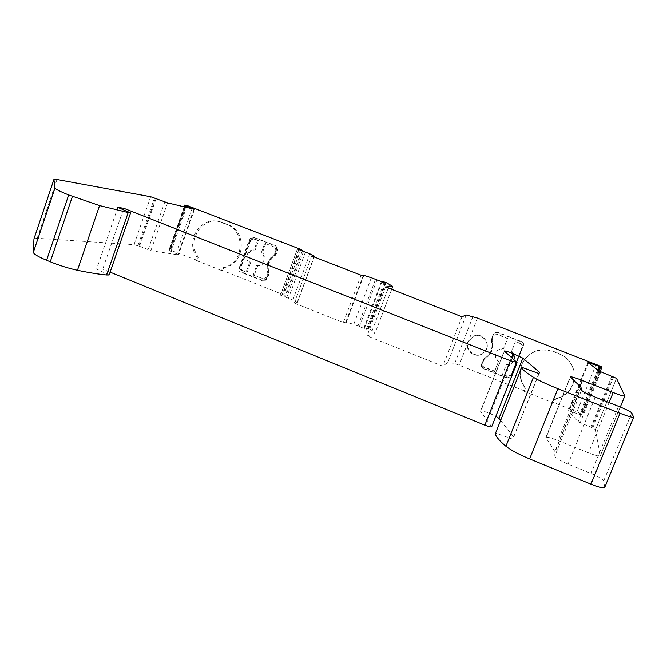 <?xml version="1.0" encoding="UTF-8"?>
<svg xmlns="http://www.w3.org/2000/svg" width="667" height="667" viewBox="0 0 667 667"><rect width="100%" height="100%" fill="white"/><g stroke="black" fill="none" stroke-linecap="round" stroke-linejoin="round"><path stroke-width="0.5" stroke-dasharray="3.33 2.5" d="M511.472 351.551L511.681 351.251C514.966 354.194 515.541 357.562 513.407 361.347C511.681 363.64 509.371 364.682 506.47 364.465L502.343 374.671L506.236 364.816C509.146 365.032 511.472 363.99 513.206 361.689C515.341 357.887 514.766 354.51 511.472 351.551L515.383 341.646L511.681 351.251M484.55 358.296L483.258 359.771L481.316 364.732C480.832 366.458 481.399 367.734 483.016 368.568L507.153 378.172L510.847 376.938L523.228 345.773C523.728 344.03 523.153 342.738 521.511 341.904L497.198 332.424L494.689 332.575L493.33 334.092L491.379 339.078L491.312 341.054C492.996 347.265 491.462 352.526 486.71 356.828L484.55 358.296L487.018 356.503C491.746 352.226 493.272 346.982 491.604 340.795L491.662 338.828L493.613 333.859L494.964 332.349L497.465 332.199L521.686 341.646C523.32 342.471 523.895 343.755 523.403 345.489L523.228 345.773M511.122 374.979L507.237 376.613L510.914 375.404L522.036 347.432C522.528 345.689 521.953 344.397 520.31 343.563L515.383 341.646M507.237 376.613L502.343 374.671M495.706 333.959L493.272 336.101L491.996 338.861L492.988 336.343L495.706 333.959L507.437 338.544L503.535 348.441L497.824 350.2C494.355 354.144 494.522 357.971 498.316 361.681L494.439 371.527L482.783 366.892L482.399 363.323L483.708 360.48L482.399 363.323M491.996 338.861L492.163 341.095C493.663 347.465 492.013 352.843 487.193 357.237L483.708 360.48M483.383 360.814L486.893 357.554C491.721 353.151 493.388 347.749 491.879 341.354M523.403 345.489L511.064 376.547L507.387 377.772L483.333 368.201C481.724 367.375 481.157 366.1 481.641 364.382L483.575 359.446L484.867 357.971M581.507 390.22L554.802 456.178L554.902 451.559L545.823 437.544C546.907 436.777 550.975 437.769 558.046 440.537L588.519 452.893C595.389 455.578 599.316 456.553 600.283 455.828L595.531 429.681L591.796 427.539L578.064 421.852L568.467 410.655L581.115 414.991L582.441 415.166L581.691 414.265L576.93 411.839L552.518 402.101L552.468 402.601L553.527 399.967L555.603 399.308C569.776 394.781 575.846 385.226 573.812 370.644C571.594 362.673 566.6 357.053 558.846 353.785L553.135 351.559C540.07 347.674 529.94 351.301 522.753 362.448C518.709 370.752 519.184 378.873 524.162 386.785L525.363 388.236L524.32 390.854L454.702 363.457L447.799 362.456L442.83 366.175L367.092 335.843L374.979 333.375L372.186 330.532L368.659 328.748L364.04 327.639L367.584 329.056L366.4 329.381L353.785 324.337L345.764 322.111L343.355 322.645L294.347 303.051L297.307 302.718L292.855 300.008L280.474 295.139L282.208 294.981L285.643 296.348L282.758 294.939L283.725 294.864L222.67 270.51L221.452 270.494L222.353 267.992L223.562 268.009L222.67 270.51M525.204 388.686L524.32 390.854M524.162 391.304L552.468 402.601M554.802 456.178C555.494 457.954 559.913 460.589 568.051 464.09L591.004 473.478C598.424 476.647 602.651 479.148 603.677 480.982L604.736 487.327M500.6 420.452L513.573 436.918L512.815 439.253L495.631 433.075L495.214 434.025M491.679 426.788L480.515 411.147C481.357 410.597 484.334 411.322 489.461 413.315L495.856 416.233M109.13 274.971L96.623 269.068L102.726 269.118L110.105 272.136M156.128 198.508L139.495 246.273L134.009 244.672L37.202 238.286L33.959 238.869M139.495 246.273L150.859 250.667L177.806 254.777L178.439 254.602L169.268 250.575L171.294 250.492L197.832 260.597L196.515 260.555L221.452 270.494M521.744 367.292L495.631 433.075M539.028 373.603L512.815 439.253M538.869 373.545L513.573 436.918M385.109 282.625L367.584 329.056M381.332 281.782L364.04 327.639M385.618 282.391L368.184 328.564M391.654 289.336L374.979 333.375M385.559 286.96L367.092 335.843M461.998 316.742L442.83 366.175M466.225 314.991L447.799 362.456M477.447 318.084L468.301 341.546C464.457 350.142 476.046 359.013 483.408 353.051C492.821 346.79 483.542 331.157 473.42 336.201L468.301 341.546L459.213 364.874M552.518 402.101L553.577 399.475L555.644 398.816C569.768 394.305 575.813 384.784 573.787 370.268C571.577 362.323 566.6 356.728 558.871 353.477L553.185 351.259C540.17 347.39 530.082 351 522.92 362.106C518.893 370.377 519.368 378.464 524.329 386.351L525.363 388.236M553.577 399.475L553.527 399.967M311.672 255.995L294.347 303.051M361.105 275.238L343.355 322.645M249.45 262.756L250.559 262.798C245.056 259.013 248.616 249.133 255.153 250.075L258.588 240.57L257.504 240.462L254.06 249.992C247.499 249.049 243.93 258.963 249.45 262.756L246.023 272.244L247.14 272.253L250.559 262.798M254.06 249.992L255.153 250.075M494.439 371.527L494.714 371.152L483.1 366.533L482.725 362.973M123.22 209.713L102.726 269.118M117.851 207.395L96.623 269.068M498.316 361.681L498.574 361.347C494.797 357.645 494.631 353.835 498.091 349.908L503.777 348.149L507.662 338.286L495.981 333.733M256.645 265.599C263.215 266.583 266.833 256.628 261.272 252.826L262.339 252.893C267.876 256.687 264.265 266.608 257.72 265.624L256.645 265.599L253.202 275.096L264.916 279.315L267.375 277.022L268.342 272.219C266.808 265.166 268.859 259.521 274.512 255.269L275.963 253.418L274.954 253.352L275.838 250.909L275.463 247.465L264.732 243.28L275.463 247.465M257.72 265.624L254.294 275.096M253.202 275.096L264.916 279.315M263.874 279.34L266.333 277.03L267.309 272.211L268.342 272.219M298.808 249.691L282.208 294.981M302.259 251.034L285.643 296.348M600.784 371.986L580.023 423.086M194.447 209.255L178.439 254.602M223.562 268.009L225.371 267.334C245.181 263.298 246.998 230.915 227.714 224.521L219.902 221.702C201.851 216.642 186.543 240.862 197.791 256.353L198.716 258.112L197.832 260.597M225.371 267.334L224.17 267.317C244.055 263.265 245.873 230.765 226.505 224.345L218.659 221.519C200.542 216.433 185.176 240.745 196.473 256.295L197.399 258.054L198.716 258.112M520.31 343.563L515.583 341.379M520.485 343.297C522.128 344.13 522.695 345.406 522.203 347.148L522.036 347.432M511.331 374.596L522.203 347.148M507.462 376.221L502.584 374.279M224.17 267.317L222.353 267.992M164.774 202.026L148.032 249.95M150.667 196.732L134.009 244.672M492.279 338.611L492.163 341.095M494.714 371.152L498.574 361.347M249.558 240.387L250.667 240.504L254.152 238.844L252.618 238.594L249.558 240.387L240.02 266.85C239.595 268.509 240.12 269.718 241.596 270.485L246.023 272.244M250.667 240.504L241.162 266.867L240.02 266.85M253.051 238.719L257.504 240.462M254.152 238.844L258.588 240.57M276.471 247.549L276.847 250.984L275.963 253.418M616.5 378.339L595.531 429.69L616.5 378.339M467.926 341.804C464.065 350.433 475.704 359.338 483.091 353.36L486.385 349.074C489.836 341.354 480.64 332.658 473.07 336.443L467.926 341.804M267.075 279.165L264.382 280.974L263.573 280.79L241.679 272.086C240.212 271.319 239.686 270.11 240.112 268.459L250.725 239.011L253.785 237.227L276.246 245.948C277.739 246.715 278.264 247.932 277.839 249.6L276.088 254.41L274.912 255.861C269.151 259.947 267.133 265.491 268.859 272.495L268.818 274.379L267.075 279.165L266.041 279.19L267.784 274.387L267.826 272.495C266.091 265.466 268.117 259.897 273.895 255.794L275.079 254.344L276.83 249.516C277.264 247.841 276.73 246.623 275.238 245.856L252.685 237.102L249.616 238.894L238.969 268.442C238.544 270.102 239.069 271.311 240.537 272.078L262.523 280.824L263.332 280.999L266.041 279.19M300.9 249.458L283.725 294.864M274.954 253.352L273.495 255.211C267.826 259.471 265.766 265.141 267.309 272.211M261.272 252.826L264.732 243.28M265.783 243.38L262.339 252.893M241.596 270.485L247.14 272.253M242.73 270.502C241.262 269.735 240.737 268.526 241.162 266.867M197.399 258.054L196.515 260.555M297.832 256.395L296.898 256.336L282.758 294.939M296.898 256.336L299.275 257.262L298.291 256.57M299.275 257.262L285.117 295.881M588.544 362.84L569.218 410.63M580.94 387.219L554.902 451.559M581.174 387.544L555.077 452.034M595.281 397.14L568.051 464.09M618.534 406.32L591.004 473.478M631.707 412.906L603.677 480.982M633.617 417.017L604.761 487.052M512.239 358.246L490.328 413.665M511.489 357.579L489.461 413.315M504.385 351.251L480.632 411.522M516.942 362.431L491.579 426.455M384.025 282.683L366.4 329.381M381.891 281.999L364.249 328.773M386.101 282.575L368.659 328.748M389.703 284.2L372.186 330.532M472.945 316.558L454.702 363.457M596.223 364.249L576.93 411.839M305.378 252.159L288.411 298.349M303.493 251.509L286.527 297.74M309.838 253.827L292.855 300.008M298.683 249.641L281.757 295.84M314.29 256.07L297.157 302.576M314.132 256.953L297.265 302.735M363.34 275.213L345.764 322.111M363.857 275.346L346.29 322.203M371.302 277.73L353.785 324.337M375.496 279.431L357.937 326.105M376.93 280.073L359.338 326.813M555.644 398.816L555.603 399.308M266.333 277.03L267.375 277.022M268.251 274.596L267.217 274.604M611.822 376.121L590.995 427.213M193.905 209.155L177.806 254.777M612.631 376.446L591.796 427.539M197.791 256.353L196.473 256.295M222.703 222.57L221.477 222.386M227.714 224.521L226.505 224.345M297.407 249.066L280.549 295.106M588.086 362.481L568.542 410.822M598.741 370.919L578.064 421.852M598.949 371.06L581.115 414.991M598.182 370.485L580.223 414.741M613.565 376.838L592.713 427.956M167.567 202.868L150.859 250.667M154.527 197.916L137.911 245.689M155.428 198.241L138.803 246.006M185.168 207.07L169.76 250.867M184.617 206.937L169.268 250.575M185.676 207.195L170.227 251.092M56.962 179.506L37.202 238.286M275.838 250.909L276.847 250.984M187.119 205.519L171.294 250.492M192.538 207.337L176.73 252.184M601.092 366.458L581.691 414.265M185.326 205.086L169.451 250.208M268.859 272.495L267.826 272.495M268.818 274.379L267.784 274.387M254.21 237.352L253.11 237.227M276.246 245.948L275.238 245.856M241.679 272.086L240.537 272.078M263.573 280.79L262.523 280.824M601.859 367.042L582.374 415.016M277.839 249.6L276.83 249.516M276.088 254.41L275.079 254.344M240.112 268.459L238.969 268.442M250.725 239.011L249.616 238.894M273.495 255.211L274.512 255.269M524.329 386.351L524.162 386.785M274.912 255.861L273.895 255.794M597.599 370.018L579.548 414.515M570.46 377.205L545.939 438.036M579.982 386.301L558.046 440.537M609.071 402.585L588.519 452.893M624.804 395.906L600.3 455.653M480.515 411.147L504.227 350.984M297.307 302.718L314.165 256.97M194.564 209.23L178.506 254.744M219.902 221.702L218.659 221.519M280.474 295.139L297.365 249.016M184.142 206.828L168.884 250.225M600.108 371.669L582.441 415.166M253.785 237.227L252.685 237.102M587.994 362.356L568.467 410.655M264.382 280.974L263.332 280.999M545.823 437.544L570.268 376.872M600.283 455.828L620.302 407.028M253.718 238.719L252.618 238.594"/><path stroke-width="1" d="M381.532 281.241L385.109 282.625L384.025 282.683L371.302 277.73L363.34 275.213L361.105 275.238L311.672 255.995L314.457 256.178L309.838 253.827L297.365 249.016L302.459 250.492L300.9 249.458L187.119 205.519L185.193 205.303L193.905 209.155L167.567 202.868L150.667 196.732L56.962 179.506L53.919 179.44L54.977 188.027C55.436 189.153 60.005 191.462 68.684 194.947L99.575 205.586L128.189 212.565L130.59 212.898L117.851 207.395L123.72 208.262L510.33 360.705L516.942 362.431L504.227 350.984C504.952 350.742 507.895 351.609 513.073 353.585L522.845 358.146L539.42 372.178L539.028 373.603L521.744 367.292L495.214 434.025C496.298 437.118 499.866 441.212 505.919 446.281C510.747 450.117 518.651 454.335 529.631 458.946L590.937 484.167C598.941 487.319 603.543 488.377 604.736 487.327L633.642 417.192L631.707 412.906C630.457 411.564 626.063 409.371 618.534 406.32L595.281 397.14C587.01 393.78 582.416 391.471 581.507 390.22L580.94 387.219L570.268 376.872C571.194 376.513 575.221 377.697 582.358 380.44L613.173 392.538C620.11 395.206 623.995 396.365 624.812 396.015L616.5 378.339L598.741 370.919L588.086 362.481L600.65 366.858L601.942 367.142L601.092 366.458L477.447 318.084L466.225 314.991L461.998 316.742L385.559 286.96L392.755 286.418L386.101 282.575L381.532 281.241L381.332 281.782M521.477 367.851C522.945 370.01 526.93 373.153 533.433 377.272C538.586 380.415 546.74 384.217 557.879 388.686L620.018 413.298C628.114 416.425 632.649 417.717 633.642 417.192M495.856 416.233L498.958 418.376L500.6 420.452M110.105 272.136L484.842 425.179C488.761 426.705 491.037 427.239 491.679 426.788L517.083 362.665M53.919 179.44L33.959 238.869L33.35 252.309C33.608 254.019 38.027 256.67 46.59 260.263L50.267 261.781C59.613 265.541 68.668 268.376 77.447 270.277C89.128 272.695 98.849 274.262 106.62 274.979L109.13 274.971L130.59 212.898M539.42 372.178L538.869 373.545M392.755 286.418L391.654 289.336M123.72 208.262L123.22 209.713M128.189 212.565L106.62 274.979M298.999 249.15L298.808 249.691M302.459 250.492L302.259 251.034M533.433 377.272L505.919 446.281M620.018 413.298L590.937 484.167M557.879 388.686L529.631 458.946M522.845 358.146L498.958 418.376M513.949 353.935L512.239 358.246M513.073 353.585L511.489 357.579M314.415 256.178L314.132 256.953M510.33 360.705L484.842 425.179M99.575 205.586L77.447 270.277M72.403 196.423L50.267 261.781M600.65 366.858L598.949 371.06M599.775 366.575L598.182 370.485M185.701 205.553L185.168 207.07M185.193 205.303L184.617 206.937M186.176 205.761L185.676 207.195M53.902 179.54L33.925 239.028M68.684 194.947L46.59 260.263M54.977 188.027L33.35 252.309M599.099 366.341L597.599 370.018M582.358 380.44L579.982 386.301M613.173 392.538L609.071 402.585M314.165 256.97L314.457 256.178M184.776 205.019L184.142 206.828M601.942 367.142L600.108 371.669M620.302 407.028L624.812 396.015"/></g></svg>
